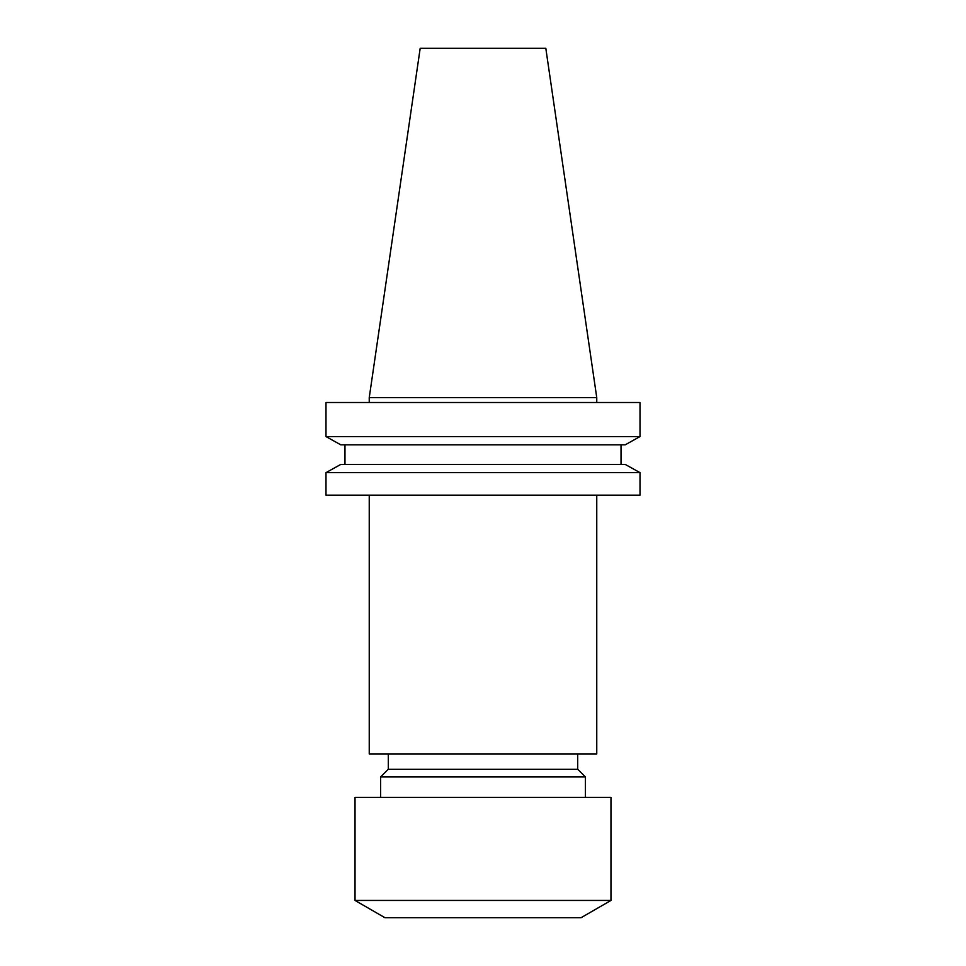 <?xml version="1.0" encoding="UTF-8"?>
<svg xmlns="http://www.w3.org/2000/svg" width="966" height="966" viewBox="0 0 966 966"><rect width="100%" height="100%" fill="white"/><g stroke="black" fill="none" stroke-linecap="round" stroke-linejoin="round"><path stroke-width="1.45" d="M355.029 900.445L384.927 917.7L581.073 917.7L610.971 900.445L610.971 797.409L355.029 797.409L355.029 900.445L610.971 900.445M585.372 776.942L577.692 769.262L388.308 769.262L380.628 776.942L585.372 776.942L585.372 797.409M369.241 495.16L369.241 753.903L596.759 753.903L596.759 495.16M369.241 397.642L596.759 397.642L545.814 48.3L420.186 48.3L369.241 397.642L369.241 402.508M596.759 397.642L596.759 402.508M625.195 444.831L640.011 436.584L325.989 436.584L340.805 444.831L325.989 436.584L325.989 402.508L640.011 402.508L640.011 436.584L625.195 444.831L340.805 444.831M340.805 464.405L325.989 472.64L340.805 464.405L625.195 464.405L640.011 472.64L325.989 472.64L325.989 495.16L640.011 495.16L640.011 472.64L625.195 464.405M344.971 464.405L344.971 444.831M621.029 464.405L621.029 444.831M577.692 769.262L577.692 753.903M388.308 769.262L388.308 753.903M380.628 797.409L380.628 776.942"/></g></svg>
